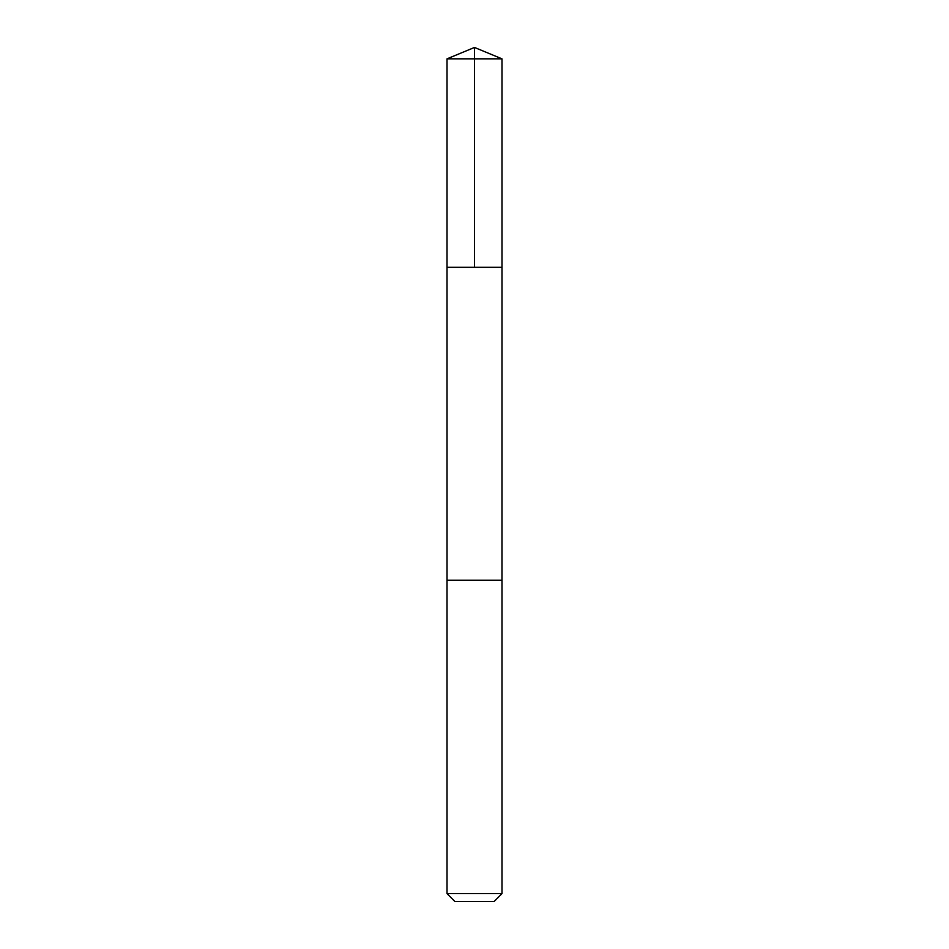 <?xml version="1.0" encoding="UTF-8"?>
<svg xmlns="http://www.w3.org/2000/svg" width="949" height="949" viewBox="0 0 949 949"><rect width="100%" height="100%" fill="white"/><g stroke="black" fill="none" stroke-linecap="round" stroke-linejoin="round"><path stroke-width="1.42" d="M447.015 267.321L501.985 267.321L501.985 58.838L447.015 58.838L447.015 267.321L501.985 267.321L501.974 580.207L447.026 580.207L447.015 267.321M482.97 580.207L447.015 580.207L447.015 893.614L501.985 893.614L501.985 580.207L482.97 580.207M501.985 893.614L494.049 901.55L454.951 901.55L447.015 893.614M474.5 267.321L474.5 47.45L447.015 58.838M474.5 47.45L501.985 58.838"/></g></svg>

